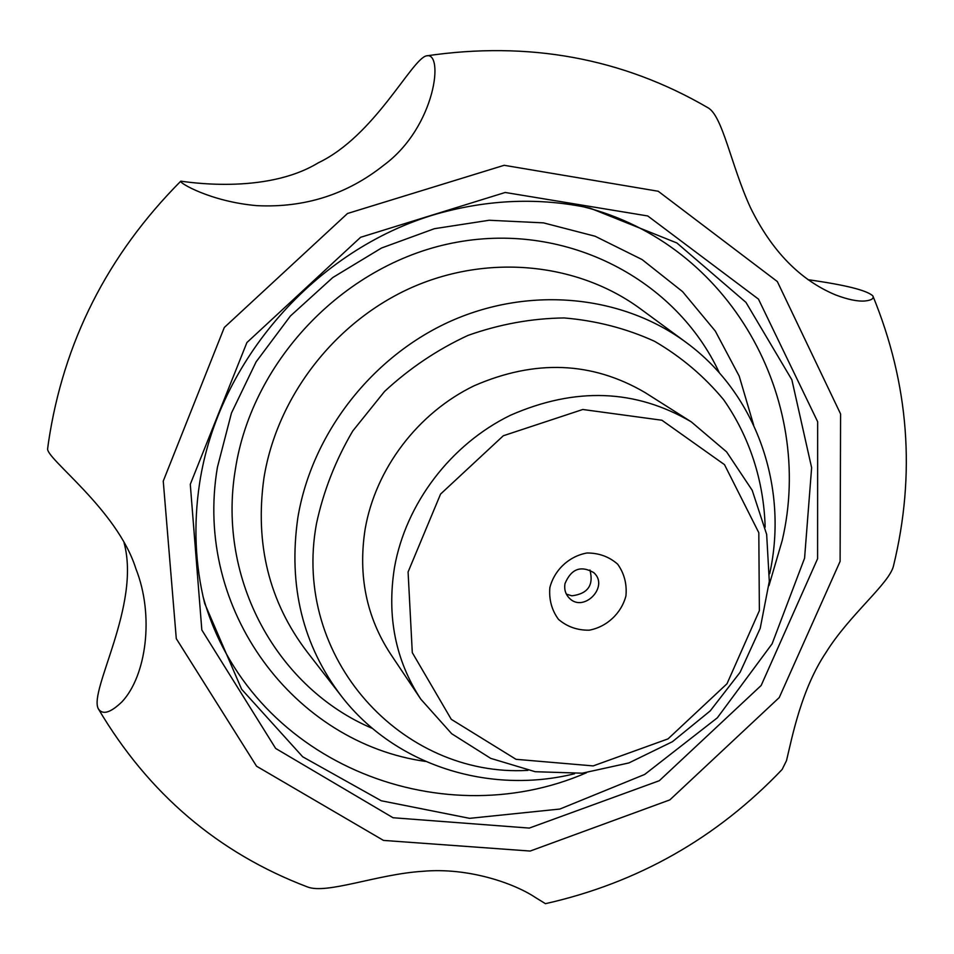 <?xml version="1.0" encoding="UTF-8"?>
<svg xmlns="http://www.w3.org/2000/svg" width="954" height="954" viewBox="0 0 954 954"><rect width="100%" height="100%" fill="white"/><g stroke="black" fill="none" stroke-linecap="round" stroke-linejoin="round"><path stroke-width="1.43" d="M426.176 55.916C528.611 40.819 622.449 58.039 707.653 107.575C722.619 115.291 731.014 165.412 750.476 207.674C771.714 250.974 800.06 280.059 835.513 294.893C847.677 299.52 857.455 301.547 864.825 300.999C871.348 300.319 874.031 298.638 872.886 295.955C909.007 384.057 915.864 474.102 893.445 566.104C889.068 583.836 849.275 614.936 825.973 652.524C801.36 689.182 792.106 737.323 786.513 760.612L782.125 769.484C716.681 838.137 637.785 882.867 545.449 903.676L535.111 897.309C514.039 883.273 468.104 867.186 422.705 871.312C377.235 874.114 326.709 894.602 307.355 886.898C218.132 852.959 148.442 793.561 98.262 708.703C102.519 715.226 110.437 712.912 122.029 701.762C146.141 676.028 154.608 615.89 135.862 568.656C117.092 508.887 44.337 457.598 47.7 448.308L48.451 442.608C63.381 342.14 107.492 254.992 180.783 181.177C178.35 182.488 210.655 201.723 257.02 205.659C304.791 207.936 347.077 194.437 383.878 165.137C436.109 126.632 444.385 50.562 426.176 55.916C411.21 59.995 374.517 136.017 318.374 162.764C264.95 195.403 183.895 181.379 180.783 181.177M872.886 295.955C867.079 290.362 845.459 284.948 808.026 279.701M124.044 542.707C141.049 605.11 88.782 690.267 98.262 708.703M589.918 570.003C593.913 585.172 587.902 593.782 571.887 595.809L566.378 594.151M408.085 571.971L440.569 494.077L503.318 435.751L582.787 409.493L661.909 420.237L724.491 464.646L758.812 532.702L759.372 610.632L726.984 683.768L668.027 738.885L593.185 765.907L516.031 759.312L451.278 719.328L412.295 652.631L408.085 571.971M394.467 567.582C405.7 503.652 450.825 444.242 510.545 415.217C575.25 386.883 635.495 389.101 691.268 421.847L726.614 451.886L752.205 490.296L766.658 534.407L769.306 581.391L760.219 628.304L740.089 672.331L710.217 710.897L672.415 741.711L628.889 762.938L582.226 773.193L535.194 771.714L490.726 758.37L451.707 733.745L420.797 699.163C395.505 660.418 386.728 616.57 394.467 567.582M564.983 583.633C571.184 568.882 580.771 565.209 593.734 572.603C609.725 586.531 583.383 613.529 569.073 597.896C565.412 593.984 564.052 589.226 564.983 583.633M549.862 587.581C554.441 569.86 569.121 556.182 586.972 552.998C598.885 552.95 609.129 556.683 617.691 564.208C624.298 573.497 627.04 584.075 625.931 595.952C621.292 613.422 606.851 626.885 589.226 630.189C577.397 630.367 567.165 626.766 558.495 619.384C551.734 610.166 548.86 599.565 549.862 587.581M420.797 699.163L390.448 653.824C366.408 616.999 357.965 575.465 365.12 529.208C375.518 468.831 417.876 412.939 474.186 385.75C535.182 359.217 592.184 361.506 645.19 392.643L691.268 421.847M163.253 481.102L224.309 327.472L347.506 213.493L504.177 165.292L658.212 191.253L777.331 281.549L840.581 413.953L840.104 561.381L779.251 697.553L669.863 799.881L530.162 851.051L383.46 840.402L256.566 766.217L176.287 638.643L163.253 481.102M527.884 770.379C402.039 777.605 291.519 658.188 316.489 523.603C323.466 491.155 335.558 460.281 352.753 430.993L384.569 391.438C409.624 368.22 437.457 349.534 468.068 335.379C499.634 324.193 531.64 318.374 564.1 317.944C596.107 320.627 626.265 328.414 654.575 341.305C681.228 356.868 704.255 376.341 723.645 399.738C749.701 437.004 763.868 481.078 765.144 527.145M340.065 694.429L307.2 651.999C269.183 602.153 254.754 544.15 263.936 478.026C277.054 396.28 335.593 320.902 412.772 287.059C490.058 253.37 579.352 263.34 641.303 309.466L684.543 341.258M769.687 573.664C788.624 487.876 757.154 394.658 686.546 342.748C623.224 295.573 531.485 285.651 451.814 320.663C372.263 355.818 311.672 433.7 297.827 517.843C288.12 585.911 302.716 645.429 341.592 696.408C395.242 765.692 489.211 794.837 574.511 773.766M190.287 484.31L246.907 342.546L360.6 237.296L505.215 192.469L647.754 215.962L758.466 299.115L817.65 421.716L817.59 558.722L761.161 685.485L659.321 780.706L529.291 828.084L393.048 817.745L275.658 748.449L201.831 629.998L190.287 484.31M425.615 761.435C294.858 743.178 193.066 610.369 217.429 467.221L231.476 412.999L256.113 361.852L290.374 316.036L332.791 277.531L381.528 248.016L434.428 228.686L489.187 220.255L543.506 222.878L595.129 236.246L642.066 259.548L682.587 291.638L715.297 331.062L739.207 376.138L753.66 425.114M768.972 585.661L782.197 540.548C815.276 399.607 730.74 243.711 583.335 206.756M203.071 596.608C248.064 760.481 437.874 837.481 586.483 772.74M372.573 728.486C277.948 688.597 216.82 580.211 235.364 469.404C252.309 358.668 347.208 261.575 457.503 242.113C567.845 222.187 676.195 279.784 719.399 372.919M590.264 208.21L676.887 242.972L745.945 302.358L791.868 379.799L811.627 467.687L804.58 558.173L772.12 643.795L717.325 717.825L644.689 774.445L559.891 809.04L469.606 818.341L381.266 800.764L302.704 756.796L241.612 689.241L204.705 603.5C195.093 564.696 193.376 524.676 199.565 483.428C218.108 360.695 315.905 249.101 436.395 214.042C488.603 199.255 539.892 197.311 590.264 208.21"/></g></svg>
